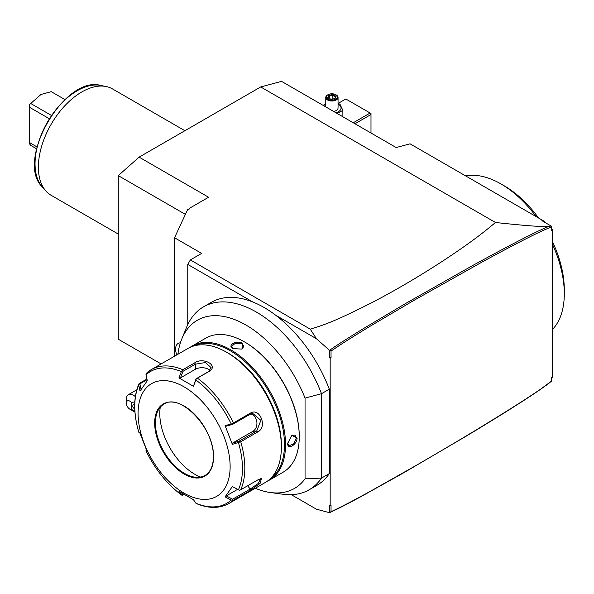 <?xml version="1.0" encoding="UTF-8"?>
<svg xmlns="http://www.w3.org/2000/svg" width="594" height="594" viewBox="0 0 594 594"><rect width="100%" height="100%" fill="white"/><g stroke="black" fill="none" stroke-linecap="round" stroke-linejoin="round"><path stroke-width="0.89" d="M161.123 363.944L118.28 339.211L118.28 175.624L139.122 157.135L260.699 86.947L281.541 81.363L396.176 147.542L410.068 143.822L543.324 220.753L545.01 222.438M552.487 229.9L551.618 230.398L551.618 229.032L552.487 229.9L552.487 377.19L551.618 377.687L551.618 381.014L540.792 389.033C529.054 397.089 512.377 407.759 490.748 421.042C468.941 434.474 443.629 449.524 414.805 466.193L371.153 490.844C362.904 495.344 345.426 505.026 331.044 511.701L331.044 505.041L330.175 505.539L330.175 358.249L329.306 357.388L329.306 350.148L316.409 338.714L275.527 315.11A105.621 60.982 -120 0 1 329.306 389.196L329.306 473.596L321.488 478.103L321.488 393.703A105.621 60.982 -120 0 0 203.549 306.831A105.621 60.982 -120 0 0 186.59 327.249L181.786 338.988A97.112 56.066 -120 0 0 177.91 354.254M551.618 230.398L551.618 226.351L541.869 220.626L543.324 220.753M260.699 86.947L495.47 222.49C533.018 226.537 542.3 226.633 548.522 226.566L551.135 225.972M551.618 227.071C544.201 229.247 520.916 240.956 481.779 262.206L413.431 300.661L372.386 324.888C354.031 335.959 340.251 344.691 331.044 351.091L331.044 357.751L330.175 358.249M548.522 226.566C538.431 230.398 513.58 243.146 473.953 264.798L405.91 303.319L363.186 328.742C343.8 340.704 337.689 344.661 329.729 350.185L331.044 351.084M330.175 505.539L329.306 505.405L329.306 512.637L331.036 511.701M291.312 494.691L316.409 509.184L329.306 512.637M255.279 488.268A97.112 56.066 -120 0 0 270.441 492.537L283.004 494.253A105.621 60.982 -120 0 0 309.17 489.775L316.981 485.261A105.621 60.982 -120 0 0 329.306 473.596M331.044 357.751L329.306 357.388M329.306 350.148L329.729 350.185M316.409 338.714L310.291 329.165C324.064 324.769 332.417 322.557 370.827 303.178C394.03 291.201 418.362 276.923 443.837 260.358C467.745 244.513 480.605 234.942 495.47 222.49M275.527 315.11A105.621 60.982 60 0 0 252.821 301.997L187.756 264.434L190.355 259.92L310.291 329.165M252.821 301.997A105.621 60.982 -120 0 0 211.367 302.324L203.549 306.831M309.17 489.775A105.621 60.982 -120 0 0 321.488 478.103L305.049 478.794L305.049 398.106L321.488 393.703L329.306 389.196M305.049 398.106A97.112 56.066 -120 0 0 240.147 321.963A97.112 56.066 -120 0 0 181.786 338.988M270.441 492.537A97.112 56.066 -120 0 0 305.049 478.794M269.513 480.049L283.234 472.126A77.376 44.669 -120 0 0 299.257 436.709L299.257 436.107A76.633 44.246 -120 0 0 245.07 342.248L244.55 341.944A77.376 44.669 -120 0 0 205.858 338.112L192.137 346.035A77.376 44.669 60 0 1 251.767 366.765A77.376 44.669 60 0 1 285.536 444.631A77.376 44.669 60 0 1 269.513 480.049A77.376 44.669 60 0 1 267.374 481.155M299.257 436.709A77.376 44.669 -120 0 0 244.55 341.944M190.11 347.334A77.376 44.669 60 0 1 192.137 346.035M287.704 443.376L291.795 435.35L297.089 437.964C297.141 444.713 287.214 450.445 287.704 443.376M242.374 343.198L241.988 349.086L232.997 348.619C226.626 345.508 236.568 339.783 242.374 343.198L242.033 343.8L243.83 346.428L241.81 349.168M194.112 345.879A76.633 44.246 60 0 1 252.383 368.948A76.633 44.246 60 0 1 284.496 444.631A76.633 44.246 60 0 1 270.634 478.422M146.51 373.158L151.433 369.535A77.376 44.669 60 0 1 182.818 369.72L194.609 362.912C203.326 356.652 219.015 365.666 209.207 371.347L197.423 378.148A77.376 44.669 60 0 1 233.427 422.943L250.423 413.127C259.875 407.053 267.731 427.205 257.729 431.942L240.726 441.758L232.358 444.364L225.096 425.66L231.192 423.938A76.143 43.963 -120 0 0 195.872 379.997L193.451 386.293L178.935 377.91L181.363 371.621A76.143 43.963 -120 0 0 146.042 374.777L145.976 373.856L146.815 372.935A77.376 44.669 60 0 1 151.433 369.535L187.971 348.44A77.376 44.669 60 0 1 226.656 352.279L228.393 353.282A74.918 43.251 60 0 1 281.37 445.032L281.37 447.037A77.376 44.669 60 0 1 265.347 482.454L228.809 503.549A77.376 44.669 60 0 0 233.427 500.155L250.423 490.34L250.223 489.04L232.625 499.198L226.269 495.893L237.659 489.315M226.656 352.279A77.376 44.669 60 0 1 281.37 447.037M240.726 441.758A77.376 44.669 60 0 1 244.832 468.131A77.376 44.669 60 0 1 240.726 489.768L257.729 479.952L261.405 478.682L260.172 483.286L250.423 490.34M146.414 449.428L146.042 450.891A76.143 43.963 -120 0 0 181.363 494.832L182.217 495.366L183.004 494.943L181.816 493.228M233.427 500.155L231.192 500.051A76.143 43.963 -120 0 1 195.872 503.207L193.451 499.71L178.935 491.327L182.217 495.366M145.976 450.289L147.29 451.967L140.036 433.256L138.788 432.187A76.143 43.963 60 0 1 134.779 406.326A76.143 43.963 60 0 1 138.788 385.098L139.516 383.323L146.933 379.039M138.751 432.15C133.279 413.09 133.346 396.985 138.951 383.85L138.937 383.887M240.726 489.768L239.538 490.243L232.358 486.56L225.096 496.881L226.269 495.893M260.64 478.749L258.145 483.561L250.223 489.04L247.616 485.788M183.821 494.475L183.004 494.943M231.192 500.051L225.096 496.881M230.13 466.587A65.088 37.578 60 0 1 184.103 493.161A65.088 37.578 60 0 1 138.075 413.446A65.088 37.578 60 0 1 184.103 386.872A65.088 37.578 60 0 1 230.13 466.587M146.042 374.777L147.29 380.739L140.036 391.067L138.788 385.098M205.041 475.438A41.142 23.753 60 0 1 194.877 477.168A41.142 23.753 60 0 1 155.405 422.995A41.142 23.753 60 0 1 157.321 412.117A41.142 23.753 60 0 1 163.899 404.172M200.586 477.071A49.614 28.646 60 0 1 159.786 413.543A49.614 28.646 60 0 1 160.261 407.217M141.201 390.072L139.902 383.85L138.951 383.858M139.902 383.85L147.074 379.707M182.818 369.72L181.363 371.621M178.935 377.91L180.479 377.881L183.004 371.317L195.396 364.167L205.427 362.533L211.122 367.641L208.42 371.688L196.035 378.838L193.451 386.293M195.872 379.997L196.272 378.734L197.423 378.148M233.427 422.943L232.506 423.819L231.192 423.938M225.096 425.66L226.269 426.158L232.625 424.354L250.223 414.196L252.71 413.409L260.87 420.329L256.734 430.984L239.137 441.142L232.781 442.946L252.903 431.326A9.214 7.262 -95.1 0 0 256.846 421.903A9.214 7.262 -95.1 0 0 250.772 413.914M239.538 441.929L239.137 441.142M232.358 444.364L232.781 442.946M232.625 424.354L232.506 423.819M180.479 377.881L195.396 369.268A9.214 5.316 180 0 1 209.964 370.456M183.004 371.317L182.217 370.619M232.506 500.245L232.625 499.198M291.632 435.469L295.018 435.09L296.391 437.964L293.54 444.045L288.877 445.73L287.711 443.169M233.182 348.723L231.549 346.428L235.335 343.235L242.033 343.8M329.722 512.6C336.865 509.333 343.651 505.954 360.372 496.963L403.586 472.869L466.008 436.271C506.207 412.117 533.709 394.565 548.522 383.613L551.618 381.014M190.355 259.92L201.648 253.4L174.539 237.756L187.756 209.281L188.758 209.86L189.486 208.279L208.598 197.245L139.122 157.135M174.539 237.756L174.539 356.2M188.335 209.615L189.486 208.279M118.28 175.624L185.395 214.367M187.756 264.434L187.756 324.614M180.383 342.872A12.281 7.091 -120 0 0 178.141 343.443L178.155 343.436A12.281 7.091 60 0 1 178.155 343.436A12.281 7.091 60 0 1 180.383 342.857M178.141 343.443A12.281 7.091 -120 0 0 176.812 354.885M134.831 410.595L131.578 409.645L131.578 402.695A4.915 2.836 -120 0 0 126.366 403.163A4.915 2.836 -120 0 0 129.841 409.177L133.316 411.182A9.823 5.673 60 0 0 134.92 411.894M126.366 403.163L126.366 399.146A9.823 5.673 60 0 1 128.401 394.654A9.823 5.673 60 0 1 133.316 395.136A9.823 5.673 60 0 1 135.335 396.651M131.578 402.695L134.816 401.744M129.841 409.177A4.915 2.836 -120 0 0 131.578 409.645M134.749 408.821A3.683 3.007 0 0 1 132.804 406.17A3.683 3.007 0 0 1 134.734 403.526M465.666 175.921A89.657 51.76 60 0 1 500.905 183.91L500.905 183.91A89.657 51.76 60 0 1 536.144 216.61M552.487 244.342A89.657 51.76 60 0 1 564.3 293.718A89.657 51.76 60 0 1 552.487 329.447M504.38 185.915L500.905 183.91L504.38 185.915A84.742 48.923 60 0 1 538.55 217.998M552.487 241.639A84.742 48.923 60 0 1 564.3 289.701L564.3 293.718M370.99 133.004L370.99 114.523L354.982 123.76M370.99 114.523L370.99 113.521L370.121 113.016L353.244 122.758M370.121 113.016L345.805 98.983L338.053 103.453M338.053 103.534L339.931 104.099L342.872 110.432L337.043 113.402M323.143 105.383L325.772 103.779M323.693 105.695A9.133 5.272 180 0 1 325.772 104.099M338.053 104.099A9.133 5.272 180 0 1 338.372 104.277A9.133 5.272 180 0 1 335.907 112.749M333.598 111.412A6.14 3.542 0 0 0 338.053 108.004L338.053 97.475A6.14 3.542 0 0 0 336.256 94.966L335.818 94.721L336.256 94.966M342.872 110.432L342.872 116.766M325.772 106.898L325.772 97.475A6.14 3.542 180 0 0 327.569 99.985A6.14 3.542 0 0 0 334.259 100.75A6.14 3.542 0 0 0 338.053 97.475M325.772 97.475A6.14 3.542 180 0 1 327.569 94.966A6.14 3.542 180 0 1 327.799 94.84M327.999 99.228A5.524 3.193 180 0 1 327.999 94.721A5.524 3.193 180 0 1 335.818 94.721A5.524 3.193 0 0 1 335.818 99.228A5.524 3.193 0 0 1 327.999 99.228M330.784 99.406L334.994 98.753L336.115 96.325L333.041 94.543L328.831 95.196L327.702 97.624L330.969 99.51M327.702 97.624L328.4 98.032L327.702 97.624M328.831 95.196L329.343 96.005L328.482 97.862M333.041 94.543L332.848 95.463L329.343 96.005L329.343 98.359M336.115 96.325L334.563 98.693M334.994 98.753L334.474 98.968L334.994 98.753M332.848 98.96L332.848 95.463L335.387 96.926M118.28 234.066L51.099 195.278A61.405 35.454 -60 0 1 45.842 190.956A61.405 35.454 -60 0 1 38.387 167.166A61.405 35.454 -60 0 1 61.449 109.563A61.405 35.454 -60 0 1 106.133 86.524A61.405 35.454 -60 0 1 112.511 88.922L184.897 130.71M51.374 115.399L30.739 103.49L40.986 94.468L51.24 91.662L64.976 99.592M36.583 148.775L30.739 145.404L29.7 144.067L29.7 104.47L30.739 103.49M49.22 118.674L29.7 107.403M37.014 146.926L29.7 142.701M238.446 442.634A76.143 43.963 60 0 1 242.463 468.495A76.143 43.963 60 0 1 238.446 489.731M154.663 423.017A41.632 24.035 60 0 1 184.103 406.021A41.632 24.035 60 0 1 213.543 457.016A41.632 24.035 60 0 1 184.103 474.012A41.632 24.035 60 0 1 154.663 423.017M155.361 423.017A41.142 23.753 60 0 1 163.885 404.187C180.086 392.396 214.82 428.734 213.402 456.816C213.261 465.941 210.469 472.156 205.027 475.445A41.142 23.753 60 0 1 173.322 464.426A41.142 23.753 60 0 1 155.361 423.017M194.609 362.912L195.396 364.167L195.396 369.268M209.207 371.347L208.42 371.688M250.423 413.127L250.223 414.196M257.729 431.942L256.734 430.984L252.903 431.326M297.089 437.964L296.391 437.964M106.133 86.524L100.883 85.454A59.675 34.452 120 0 0 47.401 122.238A59.675 34.452 120 0 0 42.285 186.939L45.842 190.956M181.608 495.069C167.011 484.125 155.138 469.379 146.005 450.839M196.146 503.474C208.546 508.657 219.431 508.687 228.809 503.549M136.783 389.812L128.401 394.654M327.999 94.721L327.569 94.966M334.689 98.678L330.895 99.265L328.2 97.698M100.883 85.454C64.583 74.777 14.895 160.84 42.285 186.939"/></g></svg>
